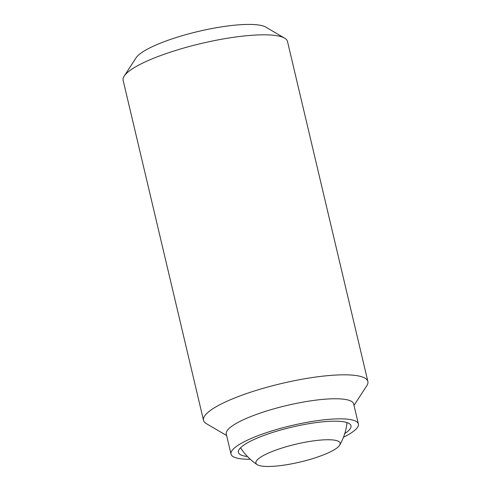 <?xml version="1.0" encoding="UTF-8"?>
<svg xmlns="http://www.w3.org/2000/svg" width="491" height="491" viewBox="0 0 491 491"><rect width="100%" height="100%" fill="white"/><g stroke="black" fill="none" stroke-linecap="round" stroke-linejoin="round"><path stroke-width="0.74" d="M313.565 440.863A43.276 9.163 -13.3 0 1 339.754 445.067A43.276 9.163 -13.3 0 1 337.231 447.743A43.276 9.163 -13.3 0 1 282.491 465.351A43.276 9.163 -13.3 0 1 257.118 464.603A43.276 9.163 -13.3 0 1 270.246 452.291A43.276 9.163 -13.3 0 1 313.565 440.863M226.615 435.511L206.349 423.641A84.446 17.885 -13.3 0 1 203.507 420.327L123.131 80.328A84.446 17.885 -13.3 0 1 124.192 76.093A84.446 17.885 -13.3 0 1 128.82 71.367A84.446 17.885 -13.3 0 1 209.792 41.563A84.446 17.885 -13.3 0 1 284.651 38.163A84.446 17.885 -13.3 0 1 287.493 41.471L367.869 381.476A84.446 17.885 -13.3 0 1 366.808 385.705L353.999 405.394M124.192 76.093L136.105 57.778A68.255 14.454 -13.3 0 1 139.849 53.961A68.255 14.454 -13.3 0 1 205.293 29.871A68.255 14.454 -13.3 0 1 265.797 27.122L284.651 38.163M203.507 420.327A84.446 17.885 -13.3 0 1 209.191 411.366A84.446 17.885 -13.3 0 1 299.093 379.776A84.446 17.885 -13.3 0 1 367.869 381.476M250.275 459.263A65.444 13.858 -13.3 0 1 231.016 454.107L226.271 434.032A65.444 13.858 -13.3 0 1 230.678 427.084A65.444 13.858 -13.3 0 1 300.351 402.602A65.444 13.858 -13.3 0 1 353.649 403.915L358.393 423.997A65.444 13.858 -13.3 0 1 353.986 430.938A65.444 13.858 -13.3 0 1 343.479 437.229M231.016 454.107A65.444 13.858 -13.3 0 1 235.422 447.166A65.444 13.858 -13.3 0 1 305.095 422.677A65.444 13.858 -13.3 0 1 358.393 423.997M247.489 456.55A57.846 12.25 -13.3 0 1 238.411 452.358A57.846 12.25 -13.3 0 1 242.309 446.221A57.846 12.25 -13.3 0 1 303.886 424.58A57.846 12.25 -13.3 0 1 350.997 425.746A57.846 12.25 -13.3 0 1 347.106 431.884A57.846 12.25 -13.3 0 1 344.762 433.559M339.754 445.067A58.055 58.055 0 0 0 347.039 422.598M240.541 447.774A58.055 58.055 0 0 0 257.118 464.603"/></g></svg>

